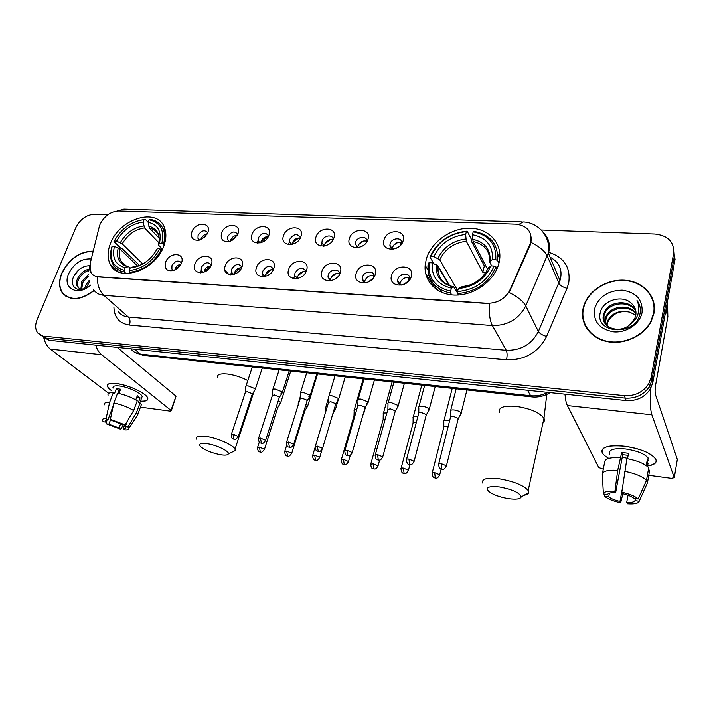 <?xml version="1.0" encoding="UTF-8"?>
<svg xmlns="http://www.w3.org/2000/svg" width="713" height="713" viewBox="0 0 713 713"><rect width="100%" height="100%" fill="white"/><g stroke="black" fill="none" stroke-linecap="round" stroke-linejoin="round"><path stroke-width="1.07" d="M426.24 259.389L425.171 265.325C423.682 281.769 437.568 295.494 456.445 295.093C475.277 294.879 494.858 280.156 498.975 263.052L499.145 262.339C503.316 244.247 489.51 228.552 470.339 228.231C451.222 227.652 430.982 241.992 426.24 259.389M110.462 243.489C107.36 251.448 107.315 258.445 110.328 264.461C118.563 282.972 155.416 270.726 163.749 246.172C166.307 239.238 166.548 233.053 164.453 227.607C157.359 206.948 119.427 218.552 110.462 243.489M181.432 263.142L177.956 268.07L174.391 270.298C167.163 271.929 164.248 269.238 165.63 262.215C169.257 251.591 185.772 252.438 181.432 263.142M181.503 262.954C178.437 259.764 175.255 260.664 171.958 265.646L171.886 268.97L173.509 270.61M211.289 264.88C207.697 275.851 190.585 274.737 195.014 263.935C198.562 253.142 215.576 254.015 211.289 264.88M211.235 265.031L211.2 264.915C208.089 261.404 204.8 262.232 201.333 267.411L201.226 270.575L203.143 272.509M242.064 266.68C238.561 277.829 220.914 276.671 225.281 265.699C228.748 254.737 246.288 255.646 242.064 266.68M241.867 267.215L241.796 266.956C238.659 263.088 235.263 263.846 231.609 269.22L231.467 272.197L233.695 274.452M273.792 268.543C270.379 279.87 252.179 278.676 256.493 267.527C259.862 256.386 277.945 257.322 273.792 268.543M273.418 269.505L273.346 269.086C270.191 264.826 266.68 265.494 262.812 271.1L262.634 273.837L265.2 276.466M306.528 270.45C303.212 281.965 284.434 280.744 288.676 269.407C291.956 258.088 310.61 259.051 306.528 270.45M305.877 271.323C302.731 266.635 299.095 267.197 294.986 273.026L294.781 275.485L297.713 278.533M340.315 272.428C337.106 284.139 317.722 282.874 321.893 271.35C325.057 259.844 344.317 260.833 340.315 272.428M339.201 275.681L339.433 273.667C339.201 268.141 329.691 269.309 328.185 275.022L327.962 277.161L331.278 280.664M375.207 274.469C372.115 286.385 352.088 285.075 356.179 273.355C359.236 261.653 379.111 262.678 375.207 274.469M373.977 277.17L374.058 276.127C374.2 270.165 363.969 271.038 362.454 277.081L362.231 278.854C362.445 281.047 363.683 282.384 365.947 282.856M411.258 276.582C408.291 288.703 387.587 287.348 391.589 275.423C394.53 263.516 415.064 264.576 411.258 276.582M409.574 280.013L409.806 278.685C410.403 272.286 399.369 272.803 397.854 279.202L397.64 280.574C397.747 283.132 399.128 284.647 401.793 285.12M207.831 232.509L204.729 237.09L199.301 240.121C192.982 240.744 190.514 237.99 191.895 231.832C195.389 221.395 212.046 221.984 207.831 232.509M207.741 232.732C204.684 229.47 201.467 230.335 198.107 235.343L197.973 238.329L199.542 240.049M237.937 233.784L233.365 239.621L230.023 241.306C223.071 242.42 220.246 239.684 221.52 233.089C224.934 222.492 242.09 223.098 237.937 233.784M237.714 234.345C234.675 230.629 231.342 231.395 227.732 236.645L227.572 239.461L229.345 241.493M268.961 235.103C265.592 246.047 247.803 245.174 252.046 234.381C255.37 223.615 273.052 224.247 268.961 235.103M268.587 236.039L268.56 235.923C265.494 231.85 262.063 232.536 258.249 237.99L258.061 240.593L260.102 242.964M300.939 236.458C297.669 247.58 279.327 246.68 283.498 235.718C286.733 224.782 304.959 225.433 300.939 236.458M300.378 237.83L300.342 237.572C297.276 233.106 293.729 233.712 289.701 239.372L289.487 241.734L291.813 244.47M333.934 237.857C330.761 249.158 311.831 248.231 315.939 237.099C319.076 225.976 337.873 226.654 333.934 237.857M333.131 239.72L333.114 239.31C332.864 234.024 323.613 235.308 322.124 240.807L321.902 242.883L324.522 246.03M367.979 239.301C364.913 250.798 345.377 249.835 349.406 238.516C352.436 227.215 371.829 227.91 367.979 239.301M366.892 241.716L366.901 241.119C366.981 235.442 357.07 236.484 355.582 242.277L355.359 244.042L358.282 247.634M403.13 240.798C400.189 252.482 380.011 251.493 383.959 239.978C386.865 228.499 406.891 229.212 403.13 240.798M401.686 243.819L401.776 243.017C402.239 236.939 391.597 237.687 390.109 243.801L389.895 245.21C389.975 247.304 391.054 248.659 393.139 249.283M294.719 274.915L293.747 278.721M262.553 273.427L261.76 276.751M231.395 271.938L230.745 274.817M201.191 270.45L200.647 272.901M171.886 268.97L173.491 270.601M321.875 242.491L320.779 246.056M289.451 241.493L288.551 244.621M258.035 240.486L257.286 243.195M174.792 270.12L175.113 268.854C176.307 266.199 178.259 264.648 180.968 264.211M204.07 272.188L204.399 270.664C205.727 267.731 207.884 266.154 210.852 265.922M234.256 274.282L234.568 272.518C236.048 269.318 238.4 267.723 241.627 267.749M265.379 276.412L265.664 274.434C267.295 270.94 269.853 269.354 273.337 269.674M297.473 278.462L297.722 276.403C299.478 272.669 302.214 271.1 305.913 271.68M330.565 280.459L330.796 278.444C332.65 274.505 335.529 272.936 339.433 273.739M364.717 282.5L364.931 280.548C366.901 276.386 369.94 274.835 374.049 275.886M399.984 284.576L400.18 282.713C402.266 278.328 405.474 276.804 409.797 278.132M200.87 239.595L201.128 238.686C202.34 235.994 204.346 234.443 207.126 234.042M230.379 241.181L230.656 240.031C232.001 237.072 234.203 235.495 237.251 235.308M260.789 242.776L261.065 241.422C262.562 238.187 264.96 236.6 268.266 236.671M292.134 244.399L292.41 242.848C294.059 239.336 296.661 237.759 300.226 238.124M324.468 246.012L324.718 244.327C326.527 240.531 329.335 238.971 333.131 239.657M357.81 247.464L358.042 245.842C359.958 241.85 362.908 240.299 366.91 241.217M392.221 248.953L392.426 247.42C394.458 243.195 397.569 241.671 401.776 242.848M99.223 226.841L100.025 224.417C104.25 216.039 110.47 211.574 118.688 211.003L515.749 224.176C527.37 225.638 532.361 231.734 530.713 242.465L510.009 289.808C505.232 298.783 497.638 303.275 487.237 303.283L98.198 276.733C94.891 276.457 92.467 275.049 90.934 272.509L90.088 263.89L99.223 226.841M227.572 239.461L229.328 241.484M430.483 281.314L433.272 285.833M429.689 277.535L427.934 277.179L429.689 277.535M93.243 251.083C79.624 251.439 69.134 258.81 61.764 273.195C58.653 281.02 58.849 287.597 62.361 292.927C70.266 301.269 80.881 300.467 94.214 290.53M65.257 295.512L65.97 296.358M583.091 308.471C579.829 323.328 590.311 338.212 607.182 341.58C623.991 345.101 643.928 336.019 651.219 321.34L653.973 313.265C657.047 297.045 643.999 282.107 626.148 280.343C608.341 278.391 589.357 289.54 584.09 304.932L583.091 308.471M584.143 322.249L585.034 325.422M530.543 233.837L531.399 239.657L530.107 245.432L509.109 292.49C517.7 296.795 523.244 301.26 525.757 305.877C518.788 319.103 507.656 325.654 492.371 325.538L103.813 295.307C99.481 291.154 97.298 285.013 97.262 276.867L93.555 275.307M582.958 319.157L582.895 315.725M107.538 214.711L94.526 214.248C86.362 214.8 80.114 219.292 75.801 227.723L37.112 319.647C34.964 325.11 35.204 329.575 37.834 333.06L46.586 338.212L40.632 335.235L46.586 338.212L625.256 398.112C635.943 398.674 644.071 394.708 649.641 386.223L651.994 379.877L674.355 256.315L673.758 248.552M64.206 295.013L63.626 294.032M93.323 289.264C95.595 292.847 99.098 294.861 103.813 295.307L128.331 317L506.266 350.288L492.371 325.538C489.911 320.752 488.886 313.462 489.296 303.649L97.262 276.867M43.867 336.126L624.276 395.635C635.007 396.196 643.179 392.212 648.777 383.692L651.138 377.32L673.633 253.347C674.284 242.01 668.081 235.575 655.024 234.042L541.212 230.023M653.768 302.401L652.44 299.317M43.35 337.32L49.286 340.279L626.219 400.563C636.861 401.134 644.962 397.194 650.506 388.737L652.841 382.418L675.068 259.256L674.355 256.315L651.994 379.877L649.641 386.223C644.071 394.708 635.943 398.674 625.256 398.112L46.586 338.212L49.286 340.279M93.189 251.333C79.696 251.653 69.286 258.944 61.978 273.213C58.903 280.949 59.099 287.455 62.566 292.731C70.391 300.993 80.899 300.2 94.089 290.369M84.615 288.738L85.765 285.129L89.107 280.548M85.872 288.302L89.473 281.858M80.899 288.899L81.799 281.653L88.421 274.523M81.692 289.015L82.797 282.526L88.448 276.029M85.453 288.489C81.728 289.576 79.054 288.943 77.441 286.608C76.113 284.291 76.229 281.466 77.797 278.132C80.132 273.792 83.653 270.815 88.35 269.211M78.929 288.105L78.457 287.482C77.12 285.164 77.236 282.348 78.804 279.015C80.872 275.084 84.036 272.232 88.314 270.459M91.3 258.971C81.719 258.302 74.17 263.204 68.671 273.667C61.844 288.284 78.011 297.009 90.72 285.066M90.284 265.708C83.439 265.646 78.02 269.033 74.027 275.86C68.377 286.35 78.109 293.916 88.171 287.054M86.193 287.491L89.526 282.036M66.157 296.136L66.933 296.92M74.054 275.806L78.902 269.772M111.95 390.991C107.119 387.533 106.121 385.127 108.955 383.79L116.281 383.505C126.513 385.154 135.604 388.54 143.563 393.683C150.087 398.915 149.053 401.392 140.461 401.125C146.022 401.481 148.438 400.43 147.698 397.961C146.379 393.273 128.019 384.762 116.281 383.505C109.695 382.828 106.772 383.808 107.503 386.464L111.95 390.991M43.796 337.802C45.017 342.846 47.218 346.616 50.4 349.103L108.724 393.282M95.756 345.137C97.004 349.361 98.947 352.543 101.567 354.691L170.968 410.367L176.04 396.187L117.199 347.374M176.04 396.187L171.316 410.759L170.14 411.116L140.452 407.132M120.702 423.575L119.035 428.014L108.875 424.182L110.649 419.502M106.772 420.028L105.979 422.105L105.453 421.374C105.078 420.429 105.889 419.966 107.877 419.975L113.278 405.724M118.002 393.282L118.964 390.733L120.007 390.769M113.055 388.113C112.52 386.179 114.65 385.466 119.436 385.974C127.948 386.892 141.227 393.041 142.19 396.446L141.522 398.246M108.1 395.18C107.503 393.335 109.241 392.498 113.322 392.649L114.49 393.54L116.335 388.701L118.331 388.87L120.595 389.236L118.982 393.487M127.342 421.107L125.31 426.57L127.948 426.953L136.441 412.667L140.042 402.943L138.304 402.711L140.096 397.881L137.324 395.706L135.773 399.868M117.583 393.202C125.042 394.761 131.602 397.284 137.261 400.786L133.643 410.536L125.096 424.868L122.458 424.485L112.146 420.59L110.355 419.289L113.875 402.979L117.583 393.202M140.042 402.943L141.352 404.708L140.604 406.713M113.322 392.649L109.606 402.399L106.077 418.674L107.877 419.975M104.419 404.824C103.795 403.023 105.524 402.212 109.606 402.399M113.875 402.979C121.353 404.565 127.939 407.087 133.643 410.536M136.441 412.667L137.885 414.734L136.727 416.49M105.979 422.105L103.394 421.731L102.529 420.723C101.745 419.244 102.922 418.567 106.077 418.674M110.355 419.289L125.096 424.868M127.948 426.953L128.901 428.317C129.16 429.511 127.859 430.028 125.007 429.886L123.269 428.629L124.695 424.805M125.31 426.57L125.773 427.221C126.156 428.192 125.319 428.665 123.269 428.629M119.035 428.014L120.782 429.271L123.411 424.627M120.782 429.271L106.29 423.807L108.875 424.182M106.932 420.01L106.29 423.807M116.335 388.701L118.964 390.733M136.673 397.444L140.096 397.881M654.302 305.725L653.393 302.49M653.589 313.239C656.637 297.187 643.741 282.41 626.076 280.655C608.456 278.721 589.669 289.745 584.437 304.968L583.448 308.497C580.222 323.212 590.596 337.935 607.307 341.269C623.946 344.736 643.679 335.734 650.889 321.206L653.589 313.239M606.424 325.173L607.369 321.153C611.995 312.909 619.437 309.905 629.704 312.142C620.381 310.307 613.278 313.221 608.403 320.895L607.761 322.196L607.369 321.153M606.87 325.6L607.761 322.196M604.945 323.328L605.8 316.955C609.865 305.966 629.303 303.337 635.987 313.31M605.275 323.809L606.193 318.007C610.168 307.267 628.991 304.442 635.951 313.889M630.069 324.46L634.73 318.568L635.755 315.396C636.486 311.02 635.283 307.258 632.137 304.121C623.554 294.023 603.029 299.941 600.435 312C593.911 333.426 634.659 336.901 639.837 314.478L640.078 313.381C640.916 308.604 639.891 304.308 637.003 300.512C639.106 304.95 639.392 309.585 637.868 314.415C636.459 318.506 633.857 321.857 630.069 324.46C619.232 334.727 599.9 327 603.519 314.789L604.205 312.695C608.635 300.717 630.559 298.997 635.827 311.046M604.134 321.821L603.929 315.859L604.606 313.765C608.938 302.036 630.239 300.066 635.907 311.608M594.428 309.237C593.269 321.821 599.731 329.361 613.831 331.848C626.656 332.935 640.042 323.764 642.065 312.463C642.859 299.701 636.21 292.268 622.128 290.155C607.69 290.601 598.457 296.956 594.428 309.237M629.704 312.142L635.8 315.182M585.364 325.271L586.656 328.328M637.003 300.512L639.695 305.654M220.923 454.805C225.237 455.429 227.705 455.144 228.329 453.958C229.871 451.418 216.467 444.93 206.904 443.664C200.193 442.898 198.161 443.967 200.816 446.855C205.567 450.518 212.269 453.165 220.923 454.805M196.325 439.146C195.371 436.445 198.606 435.545 206.039 436.463C217.287 437.942 233.409 445.019 235.04 449.101L235.201 450.589L232.126 452.104M126.023 273.551L124.365 271.992L124.124 270.263C113.028 267.143 109.044 259.149 112.173 246.279L114.445 246.395C111.789 257.785 115.346 264.906 125.123 267.74L128.411 266.617L130.185 268.043C141.816 266.564 150.889 260.085 157.395 248.614L159.783 248.739L162.02 250.022M137.573 266.065L120.096 249.14L114.445 246.395M139.472 265.414L122.574 248.989L121.023 248.427L113.982 241.582L114.303 240.985C121.424 228.481 131.361 221.36 144.133 219.613L145.185 219.23L148.188 222.376M165.229 230.023L162.912 228.481M119.855 270.575L121.397 272.892M163.535 244.024C165.059 238.525 164.97 233.623 163.268 229.301C160.871 223.757 156.512 220.46 150.185 219.417L149.133 219.8C160.372 222.429 164.614 230.263 161.869 243.311L164.248 244.764M159.783 248.739C152.52 261.742 142.324 269.024 129.178 270.584L129.409 272.321C143.197 270.726 153.883 263.106 161.459 249.452M129.409 272.321L130.506 273.355M112.173 246.279L111.852 246.867C109.936 253.293 110.203 258.926 112.654 263.765C115.078 268.186 118.982 270.931 124.365 271.992M161.869 243.311L159.489 243.195C161.842 231.663 158.063 224.675 148.17 222.242L149.133 219.8M129.178 270.584L130.167 268.052L132.654 267.01C137.404 266.6 142.056 264.755 146.611 261.466M125.123 267.74L124.124 270.263M148.17 222.242L149.489 228.107L159.231 238.24M162.404 249.247L158.571 245.138L159.489 243.195M157.395 248.614L156.459 250.076M136.37 266.395L132.654 267.01M144.133 219.613L143.17 222.046C131.834 223.677 122.966 230.023 116.576 241.101L114.303 240.985M158.963 242.848L144.498 227.902L143.17 222.046M116.576 241.101L122.217 243.855L142.716 263.926M508.369 498.61C515.98 499.644 520.249 499.082 521.185 496.943C519.902 492.852 512.754 489.528 499.733 486.97C488.432 485.838 484.885 487.425 489.109 491.729C493.583 494.875 500 497.166 508.369 498.61M482.888 483.227C481.168 478.86 486.703 477.398 499.483 478.824C513.966 481.409 523.538 485.286 528.19 490.464L528.707 492.523C528.386 493.833 526.854 494.724 524.126 495.214M451.739 294.897L450.687 293.15L450.607 291.136C434.894 287.303 427.738 277.82 429.146 262.687L432.238 262.847C431.151 276.243 437.532 284.683 451.391 288.159L453.62 286.733L457.586 293.07M449.645 285.61L438.04 266.011L432.238 262.847M430.866 256.484C437.702 241.841 449.546 233.552 466.4 231.591L467.131 231.128L471.364 239.22L471.338 241.101L484.35 265.94L482.754 272.223L466.284 241.226L465.642 234.443C450.687 236.27 440.126 243.668 433.95 256.627L430.866 256.484L429.966 257.152L433.771 263.534M485.803 265.904L484.35 265.94M499.715 258.944L497.692 253.997M434.155 284.585L436.935 289.826M497.567 260.477C498.405 244.327 490.526 234.63 473.922 231.377L473.2 231.85C489.011 235.005 496.533 244.274 495.767 259.657L497.567 260.477L498.931 263.213M496.97 268.846L495.963 266.876L494.162 266.047C487.229 281.368 475.018 289.879 457.523 291.581L457.603 293.596C475.963 291.875 488.753 282.963 495.963 266.876M457.603 293.596L458.432 295.004M429.146 262.687L428.246 263.347L427.96 265.637C427.595 280.387 435.171 289.549 450.687 293.15M495.767 259.657L492.505 259.496C493.084 245.905 486.4 237.634 472.452 234.702L473.2 231.85M457.523 291.581L458.307 288.596C473.78 286.956 484.644 279.389 490.9 265.878L494.162 266.047M451.391 288.159L450.607 291.136M472.452 234.702L473.075 241.511L487.647 269.434M491.667 265.922L489.813 262.313L490.17 261.047L492.505 259.496M470.865 284.728L460.028 287.294L458.307 288.596M490.9 265.878L488.102 268.4M467.131 231.128C449.475 233.124 437.087 241.805 429.966 257.152M466.4 231.591L465.642 234.443M433.95 256.627L439.734 259.799L457.345 289.933L456.721 291.608M482.754 272.223L486.07 272.197M457.345 289.933L455.678 289.826M279.478 403.451L280.779 402.444L278.302 400.59M277.678 407.756L276.537 406.134M206.939 234.354L201.209 239.452M228.837 274.478L224.898 270.147M306.545 406.758L307.838 405.857L306.046 404.226M304.692 411.134L304.282 409.948M298.899 402.631L298.177 403.603M237.188 235.308L230.388 241.119M334.335 410.144L335.565 409.209L334.522 408.05M327.463 405.911L325.752 407.025M325.841 407.185L325.511 412.426M267.491 236.627L260.896 242.01M363.363 413.513L363.755 412.159M356.758 409.405C354.682 409.28 353.782 409.663 354.067 410.545M355.065 415.287L353.915 416.116L341.402 459.457M298.685 237.999L292.401 242.866M386.856 413.068L386.393 413.005C383.924 412.782 382.845 413.166 383.148 414.164M385.225 418.959L383.05 419.797L370.849 463.771M330.779 239.425L324.959 243.686M323.827 245.495L323.515 246.181M363.782 245.147L362.587 245.967M417.782 416.891L416.445 416.659C413.843 416.428 412.702 416.838 413.023 417.88M416.205 422.845L415.465 422.72C413.576 422.551 412.756 422.836 412.987 423.584L401.107 468.218M363.799 240.932L358.666 244.452M366.384 242.473L366.295 241.003M429.787 280.182L431.811 281.564M433.246 283.533L433.976 286.974L425.67 273.516M399.957 245.842L395.688 248.57M449.591 420.866L447.336 420.42C444.582 420.18 443.379 420.599 443.718 421.695M448.058 426.918L446.374 426.57C444.377 426.383 443.513 426.686 443.762 427.47L432.23 472.781M397.72 242.545L393.665 245.138M391.535 247.767L391.232 248.302M400.742 245.031L400.608 242.438M254.915 390.038L255.352 389.343L254.835 388.576L248.258 385.938C246.315 385.76 245.459 386.089 245.691 386.918M252.108 394.565L251.939 393.567L247.179 391.669L245.325 392.355L231.413 434.297M180.844 264.452L175.042 270.004M281.02 393.416L282.428 392.48L281.965 391.758L275.343 389.102C273.284 388.915 272.384 389.253 272.633 390.127M279.184 397.809L279.059 396.829L274.273 394.904L272.321 395.635L258.65 438.165M210.602 265.931L204.096 271.938M308.881 396.678L310.235 395.706L309.807 395.038L303.15 392.346C300.975 392.15 300.021 392.515 300.298 393.433M306.991 401.143L306.911 400.171L302.089 398.228L300.03 399.004L286.626 442.149M240.611 267.731L234.363 273.275M337.507 400.029L338.791 399.013L338.417 398.398L331.714 395.679C329.415 395.474 328.417 395.858 328.702 396.82M335.556 404.574L335.52 403.611L330.672 401.651L328.497 402.462L315.378 446.231M271.484 269.603L265.619 274.576M366.928 403.469L368.14 402.408L367.81 401.856L361.072 399.102C358.639 398.888 357.578 399.298 357.89 400.314M364.913 408.086L364.913 407.141L360.029 405.153L357.739 406.009L344.923 450.438M303.239 271.573L297.945 275.833M296.751 277.91L296.412 278.774M337.401 277.161L334.406 279.434M397.168 406.998L398.309 405.902L398.023 405.403L391.241 402.622C388.674 402.399 387.551 402.827 387.89 403.897M395.1 411.704L395.127 410.768L390.225 408.763L387.801 409.663L375.314 454.76M335.876 273.658L331.456 277M339.343 274.639L339.272 273.676M372.846 278.676L367.748 282.295M428.272 410.617L429.101 409.057C427.755 407.676 425.483 406.74 422.274 406.241C419.556 406.018 418.371 406.463 418.727 407.578M426.133 415.412L426.205 414.503L421.267 412.479C419.297 412.301 418.442 412.622 418.7 413.424L406.57 459.208M369.245 275.967L366.393 277.99M363.915 281.207L363.63 281.804M373.469 277.91L373.336 275.628M408.834 280.94L402.471 284.95M460.268 414.333L461.061 412.818C459.778 411.428 457.488 410.474 454.199 409.966C451.32 409.725 450.072 410.198 450.447 411.374M458.076 419.235L458.174 418.344L453.21 416.294C451.124 416.116 450.224 416.445 450.491 417.292L438.736 463.789M399.182 282.892L398.772 283.667M408.647 280.646L408.504 277.66M608.75 458.397C601.932 454.431 600.23 451.035 603.644 448.219C607.521 445.794 614.49 445.135 624.552 446.249C633.091 447.363 640.648 449.457 647.208 452.505C658.999 459.136 659.115 463.628 647.573 465.981C654.899 464.876 657.538 462.425 655.497 458.628C650.532 452.791 640.212 448.664 624.552 446.249C607.734 444.867 600.408 447.211 602.565 453.281M565.008 394.164C565.373 399.307 566.167 403.112 567.379 405.554L598.751 467.541L603.287 469.199M650.862 388.086C649.873 400.519 650.211 409.422 651.869 414.788L674.293 477.639L677.323 459.413L655.47 394.61C654.926 392.373 654.98 389.129 655.648 384.895L667.831 316.937L665.915 309.986M674.293 477.639L671.352 478.325L648.768 475.295M667.493 301.26L667.831 316.937M647.698 460.455L648.616 460.099M622.101 489.858L619.971 501.399C614.784 500.187 611.032 498.654 608.706 496.792L609.401 493.12M627.511 458.709L628.51 453.308L621.7 452.443L617.699 470.375C607.717 469.787 602.583 471.141 602.28 474.43L603.412 493.931L607.547 494.528C608.144 493.066 610.845 492.442 615.622 492.647L622.707 454.725L628.135 455.322M627.547 458.486L622.297 456.935M609.758 454.119C608.207 449.689 613.536 447.987 625.747 449.012C637.083 450.768 644.543 453.762 648.135 457.996L647.484 461.659M647.475 466.543L648.001 463.575L647.03 461.151L646.245 465.589M602.494 473.289L604.669 462.024C604.989 458.646 610.123 457.211 620.069 457.719M626.905 458.602C637.716 460.758 644.98 463.824 648.696 467.799L646.468 480.455L638.162 498.948L633.919 498.342C631.62 496.435 627.805 494.867 622.485 493.628L621.789 492.211L626.905 458.602M635.336 498.547L634.962 500.606L639.187 501.212L647.449 482.799L649.668 470.197L648.304 470.01M649.668 470.197L649.561 470.803M624.561 471.293C635.408 473.494 642.707 476.542 646.468 480.455M647.449 482.799L646.753 484.35M617.699 470.375L614.918 491.23L615.622 492.647M603.412 493.931C603.893 491.694 607.734 490.794 614.918 491.23M621.789 492.211C629.686 493.922 635.14 496.177 638.162 498.948M639.187 501.212C638.429 503.405 634.49 504.243 627.369 503.743L626.709 502.389L628.01 495.223M634.962 500.606C634.222 502.041 631.468 502.629 626.709 502.389M619.971 501.399L620.649 502.754L622.868 493.717M620.649 502.754C613.028 501.087 607.681 498.904 604.588 496.195L608.706 496.792M604.464 494.091L604.588 496.195M621.7 452.443L622.707 454.725M646.629 463.397L648.001 463.575M510.009 289.808L510.276 290.343M529.857 244.871L530.107 245.432M548.689 252.295C564.152 257.25 570.828 267.5 568.707 283.025L567.004 288.319L546.595 336.429C538.306 352.418 524.955 360.208 506.533 359.815L129.454 325.039C119.526 323.55 114.347 317.668 113.928 307.401M98.483 229.853L99.517 225.798M543.137 232.26C548.502 237.518 550.391 244.033 548.814 251.796L525.757 305.877L538.377 331.509L560.329 279.139M518.841 224.515L522.95 221.957C538.119 222.233 550.124 236.137 548.636 251.404L548.431 253.24L559.972 280.539L560.373 279.238C562.557 269.452 559.135 262.099 550.088 257.17M88.617 271.787L89.669 266.644M531.06 242.393C539.581 246.662 545.017 251.252 547.361 256.172L558.956 283.382C560.24 285.574 562.931 287.223 567.004 288.319M522.121 221.93L123.955 209.15L117.395 211.03M673.633 253.347L674.355 256.315M624.276 395.635L626.219 400.563M651.138 377.32L652.841 382.418M506.533 359.815C507.344 355.769 507.255 352.587 506.266 350.288C521.025 350.555 531.729 344.299 538.377 331.509C539.759 333.595 542.495 335.226 546.595 336.429M117.984 310.975C120.256 314.513 123.706 316.519 128.331 317C130.114 319.005 130.488 321.688 129.454 325.039M130.835 348.8C133.081 351.839 136.254 353.595 140.354 354.085L134.588 349.192M143.224 355.261L140.354 354.085L530.632 395.724L527.549 390.252M550.115 392.613C544.393 396.098 538.324 397.533 531.889 396.9L530.632 395.724C536.595 396.312 542.37 395.198 547.949 392.382M426.935 275.566L429.021 275.681M101.567 354.691L50.4 349.103M247.803 380.555C241.252 377.124 234.425 374.949 227.322 374.022C219.978 373.38 216.69 374.619 217.465 377.721M255.316 389.173L255.611 388.264M120.096 249.14C118.928 253.578 119.187 257.482 120.853 260.842L124.383 264.951M158.589 244.577C160.541 234.55 157.234 228.41 148.678 226.155M153.491 254.728L156.504 249.978M118.198 247.972C116.014 257.892 119.151 264.131 127.618 266.698M159.24 238.302L158.518 235.21C156.815 231.377 153.812 229.016 149.489 228.107M143.678 225.95C133.759 227.465 125.978 233.035 120.319 242.678M144.498 227.902C135.051 229.363 127.618 234.684 122.217 243.855M543.012 422.595C544.509 421.436 544.821 419.993 543.957 418.264C539.581 412.488 530.303 408.522 516.123 406.357C503.565 405.439 498.039 407.479 499.528 412.471M438.04 266.011L437.987 266.484C437.452 272.642 439.315 277.803 443.584 281.974M490.17 261.047C490.553 249.229 484.697 241.965 472.612 239.256M460.028 287.294C473.485 285.744 482.995 279.113 488.557 267.411M436.285 264.666C435.5 276.332 441.115 283.738 453.138 286.867M489.893 261.288C489.724 250.575 484.118 243.989 473.075 241.511M465.812 238.98C452.764 240.682 443.486 247.17 437.987 258.454M466.284 241.226C453.86 242.875 445.01 249.069 439.734 259.799M264.318 449.787L264.47 449.315C260.673 454.377 260.7 451.365 260.361 452.14L259.398 447.113L257.518 447.648C258.044 453.245 259.719 451.347 260.361 452.14L260.512 452.158M277.847 407.23L264.47 449.315L259.398 447.113M291.581 453.771L291.733 453.281C287.945 458.441 287.945 455.384 287.589 456.168L286.679 451.097L284.692 451.65C285.289 457.327 286.974 455.384 287.589 456.168L287.731 456.195M304.87 410.572L291.733 453.281L286.679 451.097M319.584 457.862L319.736 457.345C316.848 462.158 316.064 459.742 315.547 460.313L314.683 455.179L312.588 455.767C313.257 461.507 314.905 459.502 315.547 460.313L315.681 460.331M322 449.716L319.736 457.345L314.683 455.179M348.345 462.06L348.505 461.525C345.627 466.427 344.816 463.994 344.263 464.573L343.452 459.368L341.251 459.992C341.919 465.714 343.684 463.806 344.263 464.573L344.397 464.591M350.297 455.25L348.505 461.525L343.452 459.368M377.908 466.382L378.059 465.812C375.207 470.821 374.361 468.361 373.764 468.94L373.024 463.682L370.689 464.332C371.437 470.125 373.175 468.156 373.764 468.94L373.897 468.958M379.646 460.054L378.059 465.812L373.024 463.682M408.299 470.812L408.451 470.224C405.626 475.33 404.699 472.844 404.102 473.432L403.415 468.111C401.517 467.888 400.697 468.12 400.956 468.798C401.776 474.671 403.54 472.648 404.102 473.432L404.218 473.45M409.922 464.626L408.451 470.224L403.415 468.111M439.547 475.375L439.707 474.76C436.917 479.965 435.893 477.46 435.295 478.058L434.68 472.674C432.666 472.434 431.802 472.674 432.069 473.387C432.96 479.296 434.743 477.282 435.295 478.058L435.411 478.075M441.142 469.047L439.707 474.76L434.68 472.674M238.142 437.016L238.302 436.525C234.39 441.632 234.479 438.566 234.14 439.36L233.632 439.11L233.089 434.235L231.253 434.787C231.707 440.411 233.454 438.575 234.14 439.36L234.31 439.386M252.286 394.013L238.302 436.525L233.089 434.235M265.468 440.884L265.628 440.367C262.687 445.108 261.912 442.72 261.421 443.29L260.423 438.094L258.489 438.682C259.024 444.395 260.744 442.488 261.421 443.29L261.591 443.308M279.371 397.23L265.628 440.367L260.423 438.094M293.533 444.859L293.703 444.324C290.779 449.154 289.968 446.739 289.451 447.318L288.507 442.069L286.466 442.684C287.018 448.415 288.801 446.534 289.451 447.318L289.612 447.336M307.178 400.537L293.703 444.324L288.507 442.069M322.392 448.949L322.552 448.379C319.647 453.316 318.809 450.874 318.256 451.454L317.365 446.142L315.208 446.801C315.859 452.612 317.606 450.661 318.256 451.454L318.408 451.481M335.752 403.932L322.552 448.379L317.365 446.142M352.053 453.147L352.222 452.559C349.343 457.594 348.416 455.135 347.873 455.714L347.035 450.34L344.753 451.026C345.449 456.873 347.267 454.947 347.873 455.714L348.015 455.732M365.109 407.426L352.222 452.559L347.035 450.34M382.56 457.47L382.729 456.846C379.869 461.988 378.906 459.502 378.318 460.09L377.551 454.653C375.68 454.439 374.869 454.68 375.136 455.375C375.911 461.293 377.703 459.297 378.318 460.09L378.46 460.108M395.287 411.009L382.729 456.846L377.551 454.653M413.95 461.908L414.119 461.266C411.276 466.507 410.287 464.003 409.654 464.6L408.95 459.092C406.963 458.869 406.116 459.119 406.401 459.849C407.257 465.847 409.066 463.806 409.654 464.6L409.779 464.618M426.329 414.69L414.119 461.266L408.95 459.092M446.258 466.48L446.427 465.812C443.611 471.168 442.577 468.637 441.9 469.234L441.267 463.655C439.163 463.423 438.263 463.691 438.566 464.457C439.529 470.544 441.311 468.423 441.9 469.234L442.015 469.252M458.263 418.486L446.427 465.812L441.267 463.655M651.869 414.788L567.379 405.554M665.995 309.558L667.876 316.376M441.668 292.366L439.716 289.166M427.916 269.835L425.171 265.325M118.117 271.742L110.328 264.461M203.08 272.526L201.226 270.575M233.543 274.496L231.467 272.197M264.951 276.528L262.634 273.837M297.089 278.328L294.781 275.485M330.458 280.414L327.962 277.161M364.708 282.312L362.231 278.854M399.975 284.077L397.64 280.574M260.031 242.981L258.061 240.593M291.653 244.506L289.487 241.734M324.103 245.86L321.902 242.883M357.685 247.411L355.359 244.042M392.221 248.828L389.895 245.21M530.713 242.465L530.935 242.964M648.777 383.692L650.506 388.737M584.286 305.422L584.09 304.932M531.889 396.9L142.636 355.199L134.418 352.124M78.457 287.482L77.441 286.608M105.453 421.374L105.88 420.26M139.793 402.916L142.19 396.446M137.769 414.396L141.352 404.708M128.901 428.317L137.885 414.734M606.193 318.007L605.8 316.955M604.606 313.765L604.205 312.695M651.04 321.697L650.889 321.206M228.329 453.958L235.201 450.589M253.962 391.535L235.04 449.101M126.156 265.904L120.853 260.842C122.244 263.81 124.766 265.735 128.411 266.617M165.594 231.761L163.268 229.301M521.185 496.943L528.707 492.523M546.782 394.414L543.957 418.264L528.19 490.464M449.217 285.441L437.987 266.484C437.684 277.687 442.889 284.442 453.62 286.733M290.744 371.063L280.779 402.444M277.883 407.328L280.824 402.587M257.669 447.176L259.291 442.113M317.543 373.942L307.784 405.706M298.194 404.922L298.257 403.754M300.2 397.07L298.417 402.827M304.906 410.679L307.838 405.857M284.844 451.16L286.697 445.188M338.185 400.038L335.511 409.057M328.773 396.963L326.001 406.214M332.811 413.825L335.565 409.209M312.749 455.25L315.128 447.301M365.617 406.749L363.978 412.497M354.005 415.581L354.156 410.706M363.247 378.835L354.316 409.699M363.211 414.057L364.031 412.649M383.139 419.235L383.246 414.324M392.114 381.927L383.398 413.282M413.068 423.005L413.121 418.05M421.766 385.109L413.264 416.962M443.834 426.873L443.825 421.873M452.22 388.371L443.967 420.741M262.268 368.015L255.307 389.191M245.424 391.865L245.771 387.07M252.322 366.954L245.949 386.143M252.322 394.12L255.352 389.343M289.193 370.903L282.384 392.328M272.419 395.118L272.722 390.287M279.166 369.824L272.892 389.316M279.407 397.337L282.428 392.48M316.839 373.862L310.182 395.546M300.128 398.46L300.387 393.594M306.724 372.774L300.556 392.578M307.223 400.653L310.235 395.706M345.235 376.901L338.728 398.852M328.586 401.891L328.8 396.989M335.012 375.813L328.969 395.938M335.787 404.048L338.791 399.013M374.405 380.029L368.077 402.248M357.828 405.421L357.988 400.483M364.067 378.924L358.158 399.378M365.154 407.542L368.14 402.408M404.387 383.246L398.237 405.733M387.89 409.048L387.988 404.075M393.924 382.123L388.157 402.925M395.332 411.125L398.309 405.902M435.215 386.544L429.262 409.315M418.789 412.782L418.834 407.765M424.618 385.412L418.994 406.57M426.374 414.814L429.333 409.494M466.926 389.94L461.177 413.005M450.571 416.624L450.563 411.561M456.168 388.79L450.705 410.323M458.316 418.611L461.258 413.184M647.466 461.739L648.135 457.996"/></g></svg>

